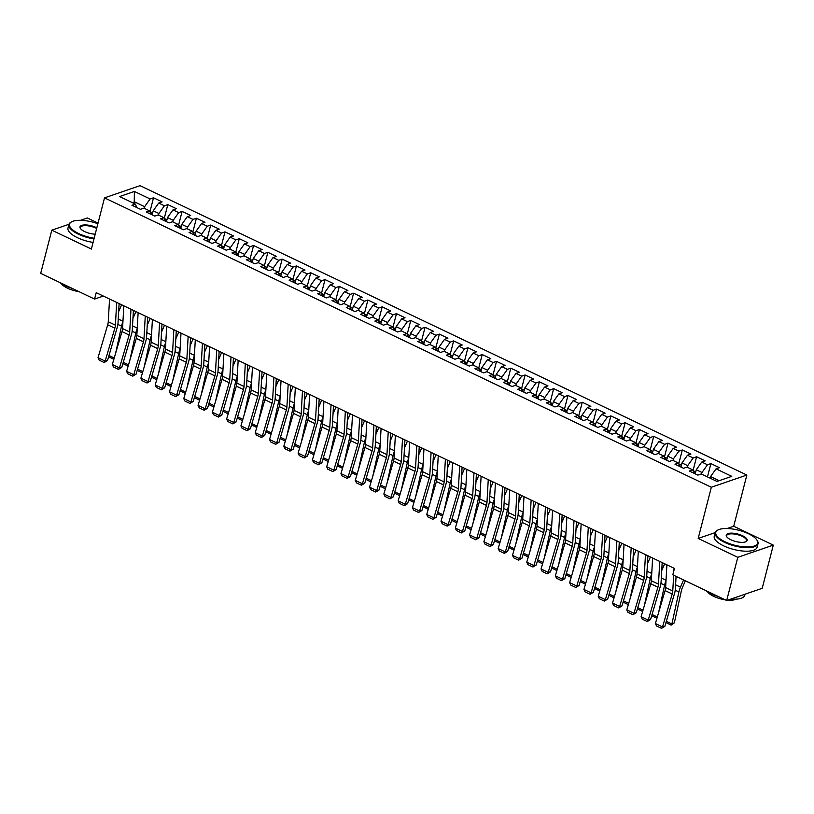 <?xml version="1.0" encoding="UTF-8"?>
<svg xmlns="http://www.w3.org/2000/svg" width="814" height="814" viewBox="0 0 814 814"><rect width="100%" height="100%" fill="white"/><g stroke="black" fill="none" stroke-linecap="round" stroke-linejoin="round"><path stroke-width="1.22" d="M98.046 223.087L87.312 217.969L80.484 220.319M746.855 475.04L140.049 185.653L104.518 197.863L711.334 487.25L746.855 475.04L733.709 526.231L727.065 528.52M715.18 532.6L698.188 538.441L737.779 557.325L773.3 545.115L733.709 526.231M773.3 545.115L762.209 588.308L726.688 600.518L737.779 557.325M134.218 203.51L134.391 191.463L119.607 196.55L135.328 204.049L131.919 205.22L140.496 209.31L143.905 208.13L149.623 210.857L146.215 212.037L154.782 216.117L158.191 214.947L163.909 217.674L160.5 218.844L169.078 222.934L172.487 221.764L178.205 224.491L174.796 225.661L183.374 229.752L186.772 228.581L192.491 231.308L189.082 232.478L197.66 236.569L201.068 235.399L206.787 238.126L203.378 239.296L211.955 243.386L215.364 242.216L221.072 244.943L217.664 246.113L226.241 250.203L229.65 249.023L235.368 251.75L231.959 252.93L240.537 257.01L243.946 255.84L249.664 258.567L246.255 259.737L254.823 263.828L258.231 262.657L263.95 265.384L260.541 266.554L269.119 270.645L272.527 269.475L278.246 272.202L274.837 273.372L283.404 277.462L286.813 276.292L292.531 279.019L289.123 280.189L297.7 284.279L301.109 283.109L306.827 285.836L303.418 287.006L311.996 291.097L315.405 289.916L321.113 292.643L317.704 293.813L326.282 297.904L329.69 296.734L335.409 299.46L332 300.631L340.578 304.721L343.986 303.551L349.694 306.278L346.286 307.448L354.863 311.538L358.272 310.368L363.99 313.095L360.582 314.265L369.159 318.355L372.568 317.185L378.286 319.912L374.878 321.082L383.445 325.173L386.853 324.003L392.572 326.729L389.163 327.9L397.741 331.99L401.149 330.81L406.868 333.537L403.459 334.707L412.026 338.797L415.435 337.627L421.153 340.354L417.745 341.524L426.322 345.614L429.731 344.444L435.449 347.171L432.041 348.341L440.618 352.431L444.027 351.261L449.735 353.988L446.326 355.158L454.904 359.249L458.313 358.079L464.031 360.806L460.622 361.976L469.2 366.066L472.608 364.896L478.317 367.613L474.908 368.793L483.485 372.883L486.894 371.703L492.612 374.43L489.204 375.6L497.781 379.69L501.19 378.52L506.908 381.247L503.5 382.417L512.067 386.508L515.476 385.337L521.194 388.064L517.785 389.234L526.363 393.325L529.772 392.155L535.49 394.882L532.081 396.052L540.649 400.142L544.057 398.972L549.776 401.699L546.367 402.869L554.945 406.959L558.353 405.789L564.071 408.506L560.663 409.686L569.24 413.777L572.649 412.596L578.357 415.323L574.949 416.493L583.526 420.584L586.935 419.413L592.653 422.14L589.244 423.311L597.822 427.401L601.231 426.231L606.939 428.958L603.53 430.128L612.108 434.218L615.516 433.048L621.235 435.775L617.826 436.945L626.404 441.035L629.812 439.865L635.531 442.592L632.122 443.762L640.689 447.853L644.098 446.683L649.816 449.399L646.408 450.58L654.985 454.66L658.394 453.49L664.112 456.216L660.703 457.387L669.271 461.477L672.679 460.307L678.398 463.034L674.989 464.204L683.567 468.294L686.975 467.124L692.694 469.851L689.285 471.021L697.863 475.111L701.271 473.941L716.992 481.44L731.776 476.353L716.055 468.854L719.464 467.684L710.887 463.593L707.478 464.763L701.76 462.047L705.168 460.866L696.591 456.776L693.182 457.956L687.474 455.23L690.883 454.059L682.305 449.969L678.896 451.139L673.178 448.412L676.587 447.242L668.009 443.152L664.6 444.322L658.882 441.595L662.291 440.425L653.723 436.335L650.315 437.505L644.596 434.778L648.005 433.608L639.428 429.517L636.019 430.687L630.301 427.961L633.709 426.79L625.142 422.7L621.733 423.87L616.015 421.153L619.423 419.973L610.846 415.893L607.437 417.063L601.719 414.336L605.128 413.166L596.55 409.076L593.141 410.246L587.433 407.519L590.842 406.349L582.264 402.258L578.856 403.429L573.137 400.702L576.546 399.532L567.969 395.441L564.56 396.611L558.852 393.884L562.26 392.714L553.683 388.624L550.274 389.794L544.556 387.067L547.964 385.897L539.387 381.807L535.978 382.977L530.26 380.26L533.669 379.08L525.101 375L521.693 376.17L515.974 373.443L519.383 372.273L510.805 368.182L507.397 369.353L501.678 366.626L505.087 365.455L496.52 361.365L493.111 362.535L487.393 359.808L490.801 358.638L482.224 354.548L478.815 355.718L473.097 352.991L476.505 351.821L467.928 347.731L464.519 348.901L458.811 346.174L462.22 345.004L453.642 340.913L450.234 342.094L444.515 339.367L447.924 338.186L439.346 334.106L435.938 335.276L430.23 332.55L433.638 331.379L425.061 327.289L421.652 328.459L415.934 325.732L419.342 324.562L410.765 320.472L407.356 321.642L401.638 318.915L405.046 317.745L396.479 313.655L393.07 314.825L387.352 312.098L390.761 310.928L382.183 306.837L378.775 308.007L373.056 305.281L376.465 304.11L367.897 300.02L364.489 301.2L358.771 298.473L362.179 297.293L353.602 293.213L350.193 294.383L344.475 291.656L347.883 290.486L339.306 286.396L335.897 287.566L330.189 284.839L333.598 283.669L325.02 279.578L321.611 280.749L315.893 278.022L319.302 276.852L310.724 272.761L307.316 273.931L301.607 271.204L305.006 270.034L296.438 265.944L293.03 267.114L287.311 264.387L290.72 263.217L282.143 259.127L278.734 260.307L273.016 257.58L276.424 256.4L267.857 252.32L264.448 253.49L258.73 250.763L262.139 249.593L253.561 245.502L250.152 246.673L244.434 243.946L247.843 242.776L239.275 238.685L235.867 239.855L230.148 237.128L233.557 235.958L224.979 231.868L221.571 233.038L215.852 230.311L219.261 229.141L210.684 225.051L207.275 226.221L201.567 223.494L204.975 222.324L196.398 218.233L192.989 219.414L187.271 216.687L190.68 215.507L182.102 211.426L178.693 212.596L172.985 209.87L176.384 208.699L167.816 204.609L164.408 205.779L158.689 203.052L162.098 201.882L153.52 197.792L149.959 211.65M134.391 191.463L150.112 198.962L153.52 197.792M726.688 600.518L672.812 574.826L674.45 568.426L96.225 292.674L94.577 299.074L103.327 296.062M152.157 214.865L153.205 210.775L158.923 213.502L158.506 215.1M158.689 203.052L153.205 210.775M164.408 205.779L158.923 213.502M135.328 204.049L136.854 207.57M166.443 221.683L167.501 217.582L173.209 220.309L172.802 221.917M172.985 209.87L167.501 217.582M178.693 212.596L173.209 220.309M149.623 210.857L151.139 214.387M180.739 228.5L181.787 224.399L187.505 227.126L187.098 228.734M187.271 216.687L181.787 224.399M192.989 219.414L187.505 227.126M163.909 217.674L165.435 221.205M195.024 235.317L196.082 231.217L201.801 233.944L201.384 235.551M201.567 223.494L196.082 231.217M207.275 226.221L201.801 233.944M178.205 224.491L179.731 228.012M209.32 242.124L210.368 238.034L216.086 240.761L215.679 242.358M215.852 230.311L210.368 238.034M221.571 233.038L216.086 240.761M192.491 231.308L194.017 234.829M223.606 248.942L224.664 244.851L230.382 247.578L229.965 249.176M230.148 237.128L224.664 244.851M235.867 239.855L230.382 247.578M206.787 238.126L208.313 241.646M237.902 255.759L238.95 251.668L244.668 254.395L244.261 255.993M244.434 243.946L238.95 251.668M250.152 246.673L244.668 254.395M221.072 244.943L222.598 248.463M252.198 262.576L253.246 258.476L258.964 261.202L258.547 262.81M258.73 250.763L253.246 258.476M264.448 253.49L258.964 261.202M235.368 251.75L236.894 255.281M266.483 269.393L267.531 265.293L273.25 268.02L272.843 269.627M273.016 257.58L267.531 265.293M278.734 260.307L273.25 268.02M249.664 258.567L251.18 262.098M280.779 276.211L281.827 272.11L287.546 274.837L287.128 276.445M287.311 264.387L281.827 272.11M293.03 267.114L287.546 274.837M263.95 265.384L265.476 268.905M295.065 283.018L296.123 278.927L301.831 281.654L301.424 283.252M301.607 271.204L296.123 278.927M307.316 273.931L301.831 281.654M278.246 272.202L279.762 275.722M309.361 289.835L310.409 285.745L316.127 288.471L315.72 290.069M315.893 278.022L310.409 285.745M321.611 280.749L316.127 288.471M292.531 279.019L294.058 282.539M323.646 296.652L324.705 292.562L330.423 295.289L330.006 296.886M330.189 284.839L324.705 292.562M335.897 287.566L330.423 295.289M306.827 285.836L308.353 289.357M337.942 303.469L338.99 299.369L344.709 302.096L344.302 303.703M344.475 291.656L338.99 299.369M350.193 294.383L344.709 302.096M321.113 292.643L322.639 296.174M352.238 310.287L353.286 306.186L359.005 308.913L358.587 310.521M358.771 298.473L353.286 306.186M364.489 301.2L359.005 308.913M335.409 299.46L336.935 302.991M366.524 317.104L367.572 313.003L373.29 315.73L372.883 317.338M373.056 305.281L367.572 313.003M378.775 308.007L373.29 315.73M349.694 306.278L351.221 309.798M380.82 323.911L381.868 319.821L387.586 322.548L387.169 324.145M387.352 312.098L381.868 319.821M393.07 314.825L387.586 322.548M363.99 313.095L365.517 316.615M395.105 330.728L396.153 326.638L401.872 329.365L401.465 330.962M401.638 318.915L396.153 326.638M407.356 321.642L401.872 329.365M378.286 319.912L379.802 323.433M409.401 337.545L410.449 333.455L416.168 336.182L415.751 337.779M415.934 325.732L410.449 333.455M421.652 328.459L416.168 336.182M392.572 326.729L394.098 330.25M423.687 344.363L424.745 340.262L430.453 342.989L430.046 344.597M430.23 332.55L424.745 340.262M435.938 335.276L430.453 342.989M406.868 333.537L408.384 337.067M437.983 351.18L439.031 347.079L444.749 349.806L444.342 351.414M444.515 339.367L439.031 347.079M450.234 342.094L444.749 349.806M421.153 340.354L422.68 343.884M452.269 357.987L453.327 353.897L459.045 356.624L458.628 358.231M458.811 346.174L453.327 353.897M464.519 348.901L459.045 356.624M435.449 347.171L436.976 350.692M466.564 364.804L467.612 360.714L473.331 363.441L472.924 365.038M473.097 352.991L467.612 360.714M478.815 355.718L473.331 363.441M449.735 353.988L451.261 357.509M480.86 371.622L481.908 367.531L487.627 370.258L487.21 371.856M487.393 359.808L481.908 367.531M493.111 362.535L487.627 370.258M464.031 360.806L465.557 364.326M495.146 378.439L496.194 374.348L501.912 377.075L501.505 378.673M501.678 366.626L496.194 374.348M507.397 369.353L501.912 377.075M478.317 367.613L479.843 371.143M509.442 385.256L510.49 381.156L516.208 383.882L515.791 385.49M515.974 373.443L510.49 381.156M521.693 376.17L516.208 383.882M492.612 374.43L494.139 377.961M523.728 392.073L524.786 387.973L530.494 390.7L530.087 392.307M530.26 380.26L524.786 387.973M535.978 382.977L530.494 390.7M506.908 381.247L508.424 384.768M538.023 398.88L539.072 394.79L544.79 397.517L544.373 399.125M544.556 387.067L539.072 394.79M550.274 389.794L544.79 397.517M521.194 388.064L522.72 391.585M552.309 405.698L553.367 401.607L559.076 404.334L558.669 405.932M558.852 393.884L553.367 401.607M564.56 396.611L559.076 404.334M535.49 394.882L537.006 398.402M566.605 412.515L567.653 408.425L573.371 411.151L572.964 412.749M573.137 400.702L567.653 408.425M578.856 403.429L573.371 411.151M549.776 401.699L551.302 405.219M580.891 419.332L581.949 415.242L587.667 417.958L587.25 419.566M587.433 407.519L581.949 415.242M593.141 410.246L587.667 417.958M564.071 408.506L565.598 412.037M595.187 426.149L596.235 422.049L601.953 424.776L601.546 426.383M601.719 414.336L596.235 422.049M607.437 417.063L601.953 424.776M578.357 415.323L579.883 418.854M609.483 432.967L610.531 428.866L616.249 431.593L615.832 433.201M616.015 421.153L610.531 428.866M621.733 423.87L616.249 431.593M592.653 422.14L594.179 425.661M623.768 439.774L624.816 435.683L630.535 438.41L630.128 440.008M630.301 427.961L624.816 435.683M636.019 430.687L630.535 438.41M606.939 428.958L608.465 432.478M638.064 446.591L639.112 442.501L644.83 445.227L644.413 446.825M644.596 434.778L639.112 442.501M650.315 437.505L644.83 445.227M621.235 435.775L622.761 439.295M652.35 453.408L653.408 449.318L659.116 452.045L658.709 453.642M658.882 441.595L653.408 449.318M664.6 444.322L659.116 452.045M635.531 442.592L637.047 446.113M666.646 460.225L667.694 456.135L673.412 458.852L672.995 460.459M673.178 448.412L667.694 456.135M678.896 451.139L673.412 458.852M649.816 449.399L651.342 452.93M680.931 467.043L681.99 462.942L687.698 465.669L687.291 467.277M687.474 455.23L681.99 462.942M693.182 457.956L687.698 465.669M664.112 456.216L665.638 459.747M695.227 473.86L696.275 469.759L701.994 472.486L701.587 474.094M701.76 462.047L696.275 469.759M707.478 464.763L701.994 472.486M678.398 463.034L679.924 466.554M710.154 478.184L710.571 476.577L719.179 480.687M716.055 468.854L710.571 476.577M692.694 469.851L694.22 473.372M68.966 224.277L51.791 230.179L40.7 273.372L94.577 299.074M698.188 538.441L711.334 487.25M51.791 230.179L91.382 249.053L104.518 197.863M144.22 208.282L144.627 206.685L134.625 201.913L132.438 202.666M150.112 198.962L144.627 206.685M710.887 463.593L707.468 476.902M696.591 456.776L693.04 470.645M682.305 449.969L678.744 463.827M668.009 443.152L664.448 457.01M653.723 436.335L650.162 450.193M639.428 429.517L635.866 443.386M625.142 422.7L621.581 436.569M610.846 415.893L607.285 429.751M596.55 409.076L592.999 422.934M582.264 402.258L578.703 416.117M567.969 395.441L564.417 409.3M553.683 388.624L550.122 402.492M539.387 381.807L535.826 395.675M525.101 375L521.54 388.858M510.805 368.182L507.244 382.041M496.52 361.365L492.958 375.223M482.224 354.548L478.663 368.406M467.928 347.731L464.377 361.599L467.073 362.83M453.642 340.913L450.081 354.782L452.777 356.023M439.346 334.106L435.795 347.965L438.492 349.206M425.061 327.289L421.499 341.147L424.196 342.389M410.765 320.472L407.204 334.33L409.91 335.572M396.479 313.655L392.918 327.513L395.614 328.754M382.183 306.837L378.622 320.706M367.897 300.02L364.336 313.889M353.602 293.213L350.04 307.071M339.306 286.396L335.755 300.254L338.451 301.495M325.02 279.578L321.459 293.437L324.155 294.678M310.724 272.761L307.173 286.63M296.438 265.944L292.877 279.812M282.143 259.127L278.581 272.995M267.857 252.32L264.296 266.178M253.561 245.502L250 259.361M239.275 238.685L235.714 252.543M224.979 231.868L221.418 245.736M210.684 225.051L207.132 238.919M196.398 218.233L192.837 232.102M182.102 211.426L178.541 225.285M167.816 204.609L164.255 218.467M674.053 568.233L673.921 570.482M673.656 575.233L672.771 590.954A8.852 3.958 -64.5 0 1 672.211 593.996L662.535 626.922L664.855 626.373L674.531 593.457A13.278 5.932 115.5 0 0 675.376 588.888L676.078 576.383M666.9 564.824L665.618 587.545A8.852 3.958 -64.5 0 1 665.069 590.598L655.392 623.514L662.535 626.922L661.538 628.347L656.542 625.966L655.392 623.514M664.855 626.373L661.538 628.347M676.017 577.462L676.414 576.546M666.351 621.306L671.896 623.951L678.886 591.951A13.278 5.932 -64.5 0 1 680.463 587.138L683.557 579.955M671.123 625.152L671.896 623.951L674.358 622.852L671.123 625.152L665.984 622.547M685.347 580.809L682.397 587.647A8.852 3.958 115.5 0 0 681.349 590.862L674.358 622.852M659.757 561.416L658.475 584.137A8.852 3.958 -64.5 0 1 657.916 587.189L648.239 620.105L650.569 619.556L660.246 586.64A13.278 5.932 115.5 0 0 661.08 582.071L662.179 562.576M652.614 558.017L651.332 580.738A8.852 3.958 -64.5 0 1 650.773 583.78L641.096 616.697L648.239 620.105L647.252 621.53L642.246 619.149L641.096 616.697M650.569 619.556L647.252 621.53M645.471 554.609L644.189 577.33A8.852 3.958 -64.5 0 1 643.63 580.372L633.953 613.288L636.273 612.739L645.95 579.822A13.278 5.932 115.5 0 0 646.784 575.254L647.893 555.759M638.318 551.2L637.036 573.921A8.852 3.958 -64.5 0 1 636.477 576.963L626.8 609.879L633.953 613.288L632.956 614.712L627.96 612.332L626.8 609.879M636.273 612.739L632.956 614.712M661.721 570.645L664.682 563.766M658.607 612.566L664.6 585.144A13.278 5.932 -64.5 0 1 666.005 580.697M695.736 471.886L693.05 470.675M656.918 618.294L651.688 615.73M652.055 614.489L657.305 616.992M647.435 563.827L650.396 556.959M644.312 605.758L650.305 578.327A13.278 5.932 -64.5 0 1 651.719 573.88M681.44 465.069L678.754 463.858M642.633 611.487L637.403 608.913M637.769 607.671L643.009 610.174M748.412 533.719A21.591 7.764 14.4 0 0 718.141 529.894A21.591 7.764 14.4 0 0 724.989 541.768A21.591 7.764 14.4 0 0 749.267 546.927A21.591 7.764 14.4 0 0 756.745 539.804A21.591 7.764 14.4 0 0 748.412 533.719M756.918 540.069A22.12 7.957 -165.6 0 1 757.112 540.333A22.12 7.957 -165.6 0 1 758.007 543.732A22.12 7.957 -165.6 0 1 724.572 542.348A22.12 7.957 -165.6 0 1 715.15 532.722A22.12 7.957 -165.6 0 1 717.561 530.179A22.12 7.957 -165.6 0 1 717.856 530.036M742.561 535.734A10.796 3.877 -165.6 0 1 745.98 541.676A10.796 3.877 -165.6 0 1 730.84 539.763A10.796 3.877 -165.6 0 1 726.678 536.711A10.796 3.877 -165.6 0 1 730.412 533.16A10.796 3.877 -165.6 0 1 742.561 535.734M745.665 541.809A10.267 3.694 14.4 0 0 746.519 540.781A10.267 3.694 14.4 0 0 742.144 536.314A10.267 3.694 14.4 0 0 726.637 535.673A10.267 3.694 14.4 0 0 726.882 536.986M718.579 596.652A22.12 7.957 -165.6 0 1 711.344 593.864A22.12 7.957 -165.6 0 1 705.728 590.526M725.254 599.837A15.934 5.729 -165.6 0 1 713.766 596.387A15.934 5.729 -165.6 0 1 707.539 591.778M758.007 543.732L757.101 547.252A22.12 7.957 -165.6 0 1 723.677 545.868A22.12 7.957 -165.6 0 1 714.244 536.243L715.15 532.722M736.222 599.145A15.934 5.729 -165.6 0 1 727.808 600.132M745.044 594.21L744.779 595.248A22.12 7.957 -165.6 0 1 730.901 599.073M97.884 223.738A21.591 7.764 14.4 0 0 71.886 221.693A21.591 7.764 14.4 0 0 78.734 233.577A21.591 7.764 14.4 0 0 94.159 238.227M93.986 238.899A22.12 7.957 -165.6 0 1 78.317 234.157A22.12 7.957 -165.6 0 1 68.895 224.522A22.12 7.957 -165.6 0 1 71.306 221.988A22.12 7.957 -165.6 0 1 71.601 221.846M95.207 234.157A10.796 3.877 -165.6 0 1 84.585 231.563A10.796 3.877 -165.6 0 1 80.423 228.52A10.796 3.877 -165.6 0 1 84.157 224.959A10.796 3.877 -165.6 0 1 96.306 227.533A10.796 3.877 -165.6 0 1 96.835 227.798M96.652 228.5A10.267 3.694 14.4 0 0 95.889 228.113A10.267 3.694 14.4 0 0 80.383 227.472A10.267 3.694 14.4 0 0 80.627 228.785M72.324 288.461A22.12 7.957 -165.6 0 1 65.089 285.673A22.12 7.957 -165.6 0 1 59.473 282.326M78.999 291.636A15.934 5.729 -165.6 0 1 67.511 288.197A15.934 5.729 -165.6 0 1 61.284 283.577M93.081 242.419A22.12 7.957 -165.6 0 1 77.422 237.678A22.12 7.957 -165.6 0 1 67.989 228.042L68.895 224.522M631.176 547.791L629.894 570.512A8.852 3.958 -64.5 0 1 629.334 573.555L619.658 606.471L621.988 605.921L631.664 573.005A13.278 5.932 115.5 0 0 632.498 568.437L633.597 548.941M624.033 544.383L622.751 567.104A8.852 3.958 -64.5 0 1 622.191 570.146L612.515 603.062L619.658 606.471L618.671 607.905L613.664 605.514L612.515 603.062M621.988 605.921L618.671 607.905M616.88 540.974L615.608 563.695A8.852 3.958 -64.5 0 1 615.048 566.737L605.372 599.653L607.692 599.104L617.368 566.188A13.278 5.932 115.5 0 0 618.202 561.629L619.301 542.124M609.737 537.566L608.455 560.286A8.852 3.958 -64.5 0 1 607.895 563.329L598.219 596.245L605.372 599.653L604.375 601.088L599.369 598.697L598.219 596.245M607.692 599.104L604.375 601.088M633.139 557.01L636.1 550.142M630.026 598.941L636.019 571.509A13.278 5.932 -64.5 0 1 637.423 567.073M667.154 458.251L664.468 457.041M628.337 604.67L623.107 602.106M623.473 600.854L628.723 603.357M618.854 550.193L621.815 543.325M615.73 592.124L621.723 564.692A13.278 5.932 -64.5 0 1 623.137 560.256M652.859 451.434L650.172 450.223M614.041 597.852L608.811 595.288M609.177 594.037L614.428 596.54M602.594 534.157L601.312 556.878A8.852 3.958 -64.5 0 1 600.752 559.92L591.076 592.836L593.396 592.297L603.072 559.371A13.278 5.932 115.5 0 0 603.917 554.812L605.016 535.317M595.451 530.748L594.169 553.469A8.852 3.958 -64.5 0 1 593.61 556.511L583.933 589.438L591.076 592.836L590.079 594.271L585.083 591.88L583.933 589.438M593.396 592.297L590.079 594.271M604.558 543.386L607.519 536.507M601.434 585.307L607.427 557.875A13.278 5.932 -64.5 0 1 608.841 553.439M638.563 444.617L635.887 443.416M599.755 591.035L594.525 588.471M594.892 587.23L600.142 589.733M588.298 527.34L587.016 550.061A8.852 3.958 -64.5 0 1 586.467 553.103L576.79 586.029L579.11 585.48L588.787 552.564A13.278 5.932 115.5 0 0 589.621 547.995L590.72 528.5M581.155 523.931L579.873 546.652A8.852 3.958 -64.5 0 1 579.314 549.704L569.637 582.621L576.79 586.029L575.793 587.454L570.787 585.073L569.637 582.621M579.11 585.48L575.793 587.454M590.272 536.568L593.233 529.69M587.148 578.489L593.141 551.058A13.278 5.932 -64.5 0 1 594.556 546.621M624.277 437.81L621.591 436.599M585.459 584.218L580.229 581.654M580.596 580.413L585.846 582.916M574.012 520.522L572.73 543.243A8.852 3.958 -64.5 0 1 572.171 546.296L562.494 579.212L564.814 578.662L574.491 545.746A13.278 5.932 115.5 0 0 575.335 541.178L576.434 521.682M566.87 517.124L565.588 539.845A8.852 3.958 -64.5 0 1 565.028 542.887L555.351 575.803L562.494 579.212L561.497 580.636L556.501 578.255L555.351 575.803M564.814 578.662L561.497 580.636M575.976 529.751L578.937 522.873M572.853 571.672L578.846 544.251A13.278 5.932 -64.5 0 1 580.26 539.804M609.981 430.993L607.295 429.782M571.174 577.401L565.944 574.837M566.31 573.595L571.56 576.098M559.717 513.715L558.435 536.436A8.852 3.958 -64.5 0 1 557.875 539.479L548.198 572.395L550.529 571.845L560.205 538.929A13.278 5.932 115.5 0 0 561.039 534.36L562.138 514.865M552.574 510.307L551.292 533.028A8.852 3.958 -64.5 0 1 550.732 536.07L541.056 568.986L548.198 572.395L547.212 573.819L542.205 571.438L541.056 568.986M550.529 571.845L547.212 573.819M561.68 522.934L564.641 516.066M558.567 564.865L564.56 537.433A13.278 5.932 -64.5 0 1 565.974 532.987M595.695 424.175L593.009 422.965M556.878 570.594L551.648 568.019M552.014 566.778L557.264 569.281M545.431 506.898L544.149 529.619A8.852 3.958 -64.5 0 1 543.589 532.661L533.913 565.577L536.233 565.028L545.909 532.112A13.278 5.932 115.5 0 0 546.754 527.543L547.853 508.048M538.278 503.49L536.996 526.21A8.852 3.958 -64.5 0 1 536.446 529.253L526.77 562.169L533.913 565.577L532.916 567.012L527.92 564.621L526.77 562.169M536.233 565.028L532.916 567.012M547.395 516.117L550.356 509.249M544.271 558.048L550.264 530.616A13.278 5.932 -64.5 0 1 551.678 526.18M581.399 417.358L578.713 416.147M542.592 563.776L537.362 561.212M537.728 559.961L542.969 562.464M531.135 500.081L529.853 522.802A8.852 3.958 -64.5 0 1 529.293 525.844L519.617 558.76L521.947 558.211L531.623 525.295A13.278 5.932 115.5 0 0 532.458 520.736L533.557 501.231M523.992 496.672L522.71 519.393A8.852 3.958 -64.5 0 1 522.15 522.435L512.474 555.351L519.617 558.76L518.63 560.195L513.624 557.804L512.474 555.351M521.947 558.211L518.63 560.195M533.099 509.299L536.06 502.431M529.985 551.231L535.978 523.799A13.278 5.932 -64.5 0 1 537.382 519.363M567.114 410.541L564.428 409.33M528.296 556.959L523.066 554.395M523.433 553.144L528.683 555.647M516.849 493.264L515.567 515.984A8.852 3.958 -64.5 0 1 515.008 519.027L505.331 551.953L507.651 551.404L517.328 518.477A13.278 5.932 115.5 0 0 518.162 513.919L519.271 494.424M509.696 489.855L508.414 512.576A8.852 3.958 -64.5 0 1 507.855 515.618L498.178 548.544L505.331 551.953L504.334 553.378L499.338 550.997L498.178 548.544M507.651 551.404L504.334 553.378M518.813 502.492L521.774 495.614M515.689 544.413L521.682 516.982A13.278 5.932 -64.5 0 1 523.097 512.545M552.818 403.724L550.132 402.523M514.01 550.142L508.781 547.578M509.147 546.336L514.387 548.84M502.553 486.446L501.271 509.167A8.852 3.958 -64.5 0 1 500.712 512.21L491.035 545.136L493.365 544.586L503.042 511.67A13.278 5.932 115.5 0 0 503.876 507.102L504.975 487.606M495.411 483.038L494.129 505.759A8.852 3.958 -64.5 0 1 493.569 508.811L483.892 541.727L491.035 545.136L490.048 546.56L485.042 544.179L483.892 541.727M493.365 544.586L490.048 546.56M504.517 495.675L507.478 488.797M501.404 537.596L507.397 510.175A13.278 5.932 -64.5 0 1 508.801 505.728M538.532 396.917L535.846 395.706M499.715 543.325L494.485 540.761M494.851 539.519L500.101 542.022M488.258 479.629L486.976 502.35A8.852 3.958 -64.5 0 1 486.426 505.402L476.75 538.319L479.07 537.769L488.746 504.853A13.278 5.932 115.5 0 0 489.58 500.284L490.679 480.789M481.115 476.231L479.833 498.951A8.852 3.958 -64.5 0 1 479.273 501.994L469.597 534.91L476.75 538.319L475.752 539.743L470.746 537.362L469.597 534.91M479.07 537.769L475.752 539.743M490.232 488.858L493.192 481.98M487.108 530.779L493.101 503.357A13.278 5.932 -64.5 0 1 494.515 498.911M524.236 390.099L521.55 388.889M485.419 536.518L480.189 533.943M480.555 532.702L485.805 535.205M473.972 472.822L472.69 495.543A8.852 3.958 -64.5 0 1 472.13 498.585L462.454 531.501L464.774 530.952L474.45 498.036A13.278 5.932 115.5 0 0 475.295 493.467L476.394 473.972M466.829 469.413L465.547 492.134A8.852 3.958 -64.5 0 1 464.987 495.177L455.311 528.093L462.454 531.501L461.457 532.926L456.461 530.545L455.311 528.093M464.774 530.952L461.457 532.926M475.936 482.041L478.897 475.173M472.812 523.972L478.805 496.54A13.278 5.932 -64.5 0 1 480.219 492.104M509.94 383.282L507.264 382.071M471.133 529.7L465.903 527.136M466.269 525.885L471.52 528.388M459.676 466.005L458.394 488.726A8.852 3.958 -64.5 0 1 457.844 491.768L448.168 524.684L450.488 524.135L460.164 491.218A13.278 5.932 115.5 0 0 460.999 486.65L462.098 467.155M452.533 462.596L451.251 485.317A8.852 3.958 -64.5 0 1 450.691 488.359L441.015 521.275L448.168 524.684L447.171 526.119L442.165 523.728L441.015 521.275M450.488 524.135L447.171 526.119M461.65 475.223L464.611 468.355M458.526 517.155L464.519 489.723A13.278 5.932 -64.5 0 1 465.934 485.286M495.655 376.465L492.969 375.254M456.837 522.883L451.607 520.319M451.974 519.067L457.224 521.571M445.39 459.188L444.108 481.908A8.852 3.958 -64.5 0 1 443.549 484.951L433.872 517.867L436.192 517.328L445.869 484.401A13.278 5.932 115.5 0 0 446.713 479.843L447.812 460.337M438.247 455.779L436.965 478.5A8.852 3.958 -64.5 0 1 436.406 481.542L426.729 514.458L433.872 517.867L432.875 519.301L427.879 516.91L426.729 514.458M436.192 517.328L432.875 519.301M447.354 468.406L450.315 461.538M444.23 510.337L450.223 482.906A13.278 5.932 -64.5 0 1 451.638 478.469M481.359 369.648L478.673 368.447M442.551 516.066L437.322 513.502M437.688 512.25L442.938 514.763M431.094 452.37L429.812 475.091A8.852 3.958 -64.5 0 1 429.253 478.133L419.576 511.06L421.906 510.51L431.583 477.584A13.278 5.932 115.5 0 0 432.417 473.026L433.516 453.53M423.952 448.962L422.67 471.682A8.852 3.958 -64.5 0 1 422.11 474.725L412.433 507.651L419.576 511.06L418.589 512.484L413.583 510.103L412.433 507.651M421.906 510.51L418.589 512.484M433.058 461.599L436.019 454.721M429.945 503.52L435.938 476.088A13.278 5.932 -64.5 0 1 437.352 471.652M428.256 509.249L423.026 506.684M423.392 505.443L428.642 507.946M416.809 445.553L415.527 468.274A8.852 3.958 -64.5 0 1 414.967 471.316L405.291 504.242L407.611 503.693L417.287 470.777A13.278 5.932 115.5 0 0 418.131 466.208L419.23 446.713M409.656 442.144L408.374 464.865A8.852 3.958 -64.5 0 1 407.824 467.918L398.148 500.834L405.291 504.242L404.293 505.667L399.298 503.286L398.148 500.834M407.611 503.693L404.293 505.667M418.772 454.782L421.733 447.904M415.649 496.703L421.642 469.281A13.278 5.932 -64.5 0 1 423.056 464.835M413.97 502.431L408.74 499.867M409.106 498.626L414.346 501.129M402.513 438.746L401.231 461.457A8.852 3.958 -64.5 0 1 400.671 464.509L390.995 497.425L393.325 496.876L403.001 463.96A13.278 5.932 115.5 0 0 403.836 459.391L404.934 439.896M395.37 435.337L394.088 458.058A8.852 3.958 -64.5 0 1 393.528 461.1L383.852 494.017L390.995 497.425L390.008 498.85L385.002 496.469L383.852 494.017M393.325 496.876L390.008 498.85M404.477 447.965L407.438 441.086M401.363 489.886L407.356 462.464A13.278 5.932 -64.5 0 1 408.76 458.017M399.674 495.624L394.444 493.05M394.81 491.809L400.061 494.312M388.227 431.929L386.945 454.65A8.852 3.958 -64.5 0 1 386.385 457.692L376.709 490.608L379.029 490.059L388.705 457.142A13.278 5.932 115.5 0 0 389.54 452.574L390.649 433.079M381.074 428.52L379.792 451.241A8.852 3.958 -64.5 0 1 379.232 454.283L369.556 487.199L376.709 490.608L375.712 492.032L370.716 489.652L369.556 487.199M379.029 490.059L375.712 492.032M390.191 441.147L393.152 434.279M387.067 483.078L393.06 455.647A13.278 5.932 -64.5 0 1 394.475 451.21M385.388 488.807L380.158 486.243M380.525 484.991L385.765 487.494M373.931 425.112L372.649 447.832A8.852 3.958 -64.5 0 1 372.09 450.875L362.413 483.791L364.743 483.241L374.42 450.325A13.278 5.932 115.5 0 0 375.254 445.757L376.353 426.261M366.788 421.703L365.506 444.424A8.852 3.958 -64.5 0 1 364.947 447.466L355.27 480.382L362.413 483.791L361.426 485.225L356.42 482.834L355.27 480.382M364.743 483.241L361.426 485.225M375.895 434.33L378.856 427.462M372.781 476.261L378.775 448.829A13.278 5.932 -64.5 0 1 380.179 444.393M371.092 481.99L365.862 479.426M366.229 478.174L371.479 480.677M359.635 418.294L358.353 441.015A8.852 3.958 -64.5 0 1 357.804 444.057L348.127 476.973L350.447 476.434L360.124 443.508A13.278 5.932 115.5 0 0 360.958 438.95L362.057 419.444M352.493 414.886L351.21 437.606A8.852 3.958 -64.5 0 1 350.651 440.649L340.974 473.565L348.127 476.973L347.13 478.408L342.124 476.017L340.974 473.565M350.447 476.434L347.13 478.408M361.609 427.513L364.57 420.645M358.486 469.444L364.479 442.012A13.278 5.932 -64.5 0 1 365.893 437.576M356.797 475.173L351.567 472.608M351.933 471.367L357.183 473.87M345.35 411.477L344.068 434.198A8.852 3.958 -64.5 0 1 343.508 437.24L333.832 470.166L336.151 469.617L345.828 436.691A13.278 5.932 115.5 0 0 346.672 432.132L347.771 412.637M338.207 408.068L336.925 430.789A8.852 3.958 -64.5 0 1 336.365 433.831L326.689 466.758L333.832 470.166L332.834 471.591L327.839 469.21L326.689 466.758M336.151 469.617L332.834 471.591M331.054 404.66L329.772 427.381A8.852 3.958 -64.5 0 1 329.212 430.433L319.546 463.349L321.866 462.8L331.542 429.884A13.278 5.932 115.5 0 0 332.377 425.315L333.475 405.82M323.911 401.251L322.629 423.972A8.852 3.958 -64.5 0 1 322.069 427.024L312.393 459.941L319.546 463.349L318.549 464.774L313.543 462.393L312.393 459.941M321.866 462.8L318.549 464.774M316.768 397.853L315.486 420.573A8.852 3.958 -64.5 0 1 314.926 423.616L305.25 456.532L307.57 455.982L317.246 423.066A13.278 5.932 115.5 0 0 318.091 418.498L319.19 399.002M309.625 394.444L308.343 417.165A8.852 3.958 -64.5 0 1 307.784 420.207L298.107 453.123L305.25 456.532L304.253 457.956L299.257 455.575L298.107 453.123M307.57 455.982L304.253 457.956M302.472 391.035L301.19 413.756A8.852 3.958 -64.5 0 1 300.631 416.799L290.954 449.715L293.284 449.165L302.961 416.249A13.278 5.932 115.5 0 0 303.795 411.681L304.894 392.185M295.329 387.627L294.047 410.348A8.852 3.958 -64.5 0 1 293.488 413.39L283.811 446.306L290.954 449.715L289.967 451.139L284.961 448.758L283.811 446.306M293.284 449.165L289.967 451.139M288.187 384.218L286.904 406.939A8.852 3.958 -64.5 0 1 286.345 409.981L276.668 442.897L278.988 442.348L288.665 409.432A13.278 5.932 115.5 0 0 289.509 404.863L290.608 385.368M281.034 380.81L279.751 403.53A8.852 3.958 -64.5 0 1 279.202 406.573L269.526 439.489L276.668 442.897L275.671 444.332L270.675 441.941L269.526 439.489M278.988 442.348L275.671 444.332M273.891 377.401L272.609 400.122A8.852 3.958 -64.5 0 1 272.049 403.164L262.373 436.08L264.703 435.541L274.379 402.615A13.278 5.932 115.5 0 0 275.213 398.056L276.312 378.561M266.748 373.992L265.466 396.713A8.852 3.958 -64.5 0 1 264.906 399.755L255.23 432.672L262.373 436.08L261.386 437.515L256.379 435.124L255.23 432.672M264.703 435.541L261.386 437.515M259.605 370.584L258.323 393.304A8.852 3.958 -64.5 0 1 257.763 396.347L248.087 429.273L250.407 428.724L260.083 395.808A13.278 5.932 115.5 0 0 260.918 391.239L262.027 371.744M252.452 367.175L251.17 389.896A8.852 3.958 -64.5 0 1 250.61 392.938L240.934 425.864L248.087 429.273L247.09 430.698L242.094 428.317L240.934 425.864M250.407 428.724L247.09 430.698M347.313 420.706L350.274 413.827M344.19 462.627L350.183 435.195A13.278 5.932 -64.5 0 1 351.597 430.759M381.318 321.937L378.642 320.736M342.511 468.355L337.281 465.791M337.647 464.55L342.898 467.053M333.028 413.888L335.989 407.01M329.904 455.809L335.897 428.388A13.278 5.932 -64.5 0 1 337.311 423.941M367.033 315.13L364.346 313.919M328.215 461.538L322.985 458.974M323.351 457.733L328.602 460.236M318.732 407.071L321.693 400.193M315.608 448.992L321.601 421.571A13.278 5.932 -64.5 0 1 323.016 417.124M352.737 308.313L350.051 307.102M313.929 454.731L308.699 452.157M309.066 450.915L314.316 453.418M304.436 400.254L307.397 393.386M301.322 442.185L307.316 414.753A13.278 5.932 -64.5 0 1 308.73 410.317M299.633 447.914L294.403 445.35M294.77 444.098L300.02 446.601M290.15 393.437L293.111 386.569M287.027 435.368L293.02 407.936A13.278 5.932 -64.5 0 1 294.434 403.5M285.348 441.096L280.118 438.532M280.484 437.281L285.724 439.784M275.854 386.619L278.815 379.751M272.741 428.551L278.734 401.119A13.278 5.932 -64.5 0 1 280.138 396.683M309.869 287.861L307.183 286.66M271.052 434.279L265.822 431.715M266.188 430.474L271.438 432.977M261.569 379.812L264.53 372.934M258.445 421.733L264.438 394.302A13.278 5.932 -64.5 0 1 265.852 389.865M295.574 281.044L292.887 279.843M256.766 427.462L251.536 424.898M251.902 423.656L257.143 426.16M245.309 363.766L244.027 386.487A8.852 3.958 -64.5 0 1 243.467 389.54L233.791 422.456L236.121 421.906L245.797 388.99A13.278 5.932 115.5 0 0 246.632 384.422L247.731 364.926M238.166 360.358L236.884 383.079A8.852 3.958 -64.5 0 1 236.325 386.131L226.648 419.047L233.791 422.456L232.804 423.88L227.798 421.499L226.648 419.047M236.121 421.906L232.804 423.88M247.273 372.995L250.234 366.117M244.159 414.916L250.152 387.495A13.278 5.932 -64.5 0 1 251.557 383.048M281.288 274.237L278.602 273.026M242.47 420.645L237.24 418.081M237.607 416.839L242.857 419.342M231.013 356.959L229.731 379.68A8.852 3.958 -64.5 0 1 229.182 382.722L219.505 415.639L221.825 415.089L231.502 382.173A13.278 5.932 115.5 0 0 232.336 377.604L233.435 358.109M223.87 353.551L222.588 376.272A8.852 3.958 -64.5 0 1 222.029 379.314L212.352 412.23L219.505 415.639L218.508 417.063L213.502 414.682L212.352 412.23M221.825 415.089L218.508 417.063M232.987 366.178L235.948 359.3M229.863 408.109L235.857 380.677A13.278 5.932 -64.5 0 1 237.271 376.231M266.992 267.419L264.306 266.209M228.174 413.838L222.944 411.263M223.311 410.022L228.561 412.525M216.728 350.142L215.445 372.863A8.852 3.958 -64.5 0 1 214.886 375.905L205.209 408.821L207.529 408.272L217.206 375.356A13.278 5.932 115.5 0 0 218.05 370.787L219.149 351.292M209.585 346.733L208.303 369.454A8.852 3.958 -64.5 0 1 207.743 372.497L198.067 405.413L205.209 408.821L204.212 410.256L199.216 407.865L198.067 405.413M207.529 408.272L204.212 410.256M218.691 359.361L221.652 352.493M215.568 401.292L221.561 373.86A13.278 5.932 -64.5 0 1 222.975 369.424M252.696 260.602L250.02 259.391M213.889 407.02L208.659 404.456M209.025 403.205L214.275 405.708M202.432 343.325L201.15 366.046A8.852 3.958 -64.5 0 1 200.59 369.088L190.914 402.004L193.244 401.455L202.92 368.538A13.278 5.932 115.5 0 0 203.754 363.97L204.853 344.475M195.289 339.916L194.007 362.637A8.852 3.958 -64.5 0 1 193.447 365.679L183.771 398.595L190.914 402.004L189.927 403.439L184.92 401.048L183.771 398.595M193.244 401.455L189.927 403.439M204.406 352.543L207.367 345.675M201.282 394.475L207.275 367.043A13.278 5.932 -64.5 0 1 208.689 362.606M238.41 253.785L235.724 252.574M199.593 400.203L194.363 397.639M194.729 396.387L199.979 398.891M188.146 336.508L186.864 359.228A8.852 3.958 -64.5 0 1 186.304 362.271L176.628 395.187L178.948 394.648L188.624 361.721A13.278 5.932 115.5 0 0 189.469 357.163L190.568 337.668M181.003 333.099L179.721 355.82A8.852 3.958 -64.5 0 1 179.161 358.862L169.485 391.788L176.628 395.187L175.631 396.622L170.635 394.23L169.485 391.788M178.948 394.648L175.631 396.622M190.11 345.726L193.071 338.858M186.986 387.657L192.979 360.226A13.278 5.932 -64.5 0 1 194.393 355.789M224.115 246.968L221.428 245.767M185.307 393.386L180.077 390.822M180.443 389.58L185.694 392.083M173.85 329.69L172.568 352.411A8.852 3.958 -64.5 0 1 172.008 355.453L162.332 388.38L164.662 387.83L174.338 354.914A13.278 5.932 115.5 0 0 175.173 350.346L176.272 330.85M166.707 326.282L165.425 349.002A8.852 3.958 -64.5 0 1 164.866 352.045L155.189 384.971L162.332 388.38L161.345 389.804L156.339 387.423L155.189 384.971M164.662 387.83L161.345 389.804M175.814 338.919L178.775 332.041M172.7 380.84L178.693 353.408A13.278 5.932 -64.5 0 1 180.108 348.972M209.829 240.15L207.143 238.95M171.011 386.569L165.781 384.005M166.148 382.763L171.398 385.266M159.564 322.873L158.282 345.594A8.852 3.958 -64.5 0 1 157.723 348.646L148.046 381.562L150.366 381.013L160.043 348.097A13.278 5.932 115.5 0 0 160.887 343.528L161.986 324.033M152.411 319.464L151.129 342.185A8.852 3.958 -64.5 0 1 150.58 345.238L140.903 378.154L148.046 381.562L147.049 382.987L142.053 380.606L140.903 378.154M150.366 381.013L147.049 382.987M161.528 332.102L164.489 325.224M158.404 374.023L164.397 346.601A13.278 5.932 -64.5 0 1 165.812 342.155M195.533 233.343L192.847 232.132M156.726 379.751L151.496 377.187M151.862 375.946L157.102 378.449M145.268 316.066L143.986 338.787A8.852 3.958 -64.5 0 1 143.427 341.829L133.75 374.745L136.08 374.196L145.757 341.28A13.278 5.932 115.5 0 0 146.591 336.711L147.69 317.216M138.126 312.657L136.844 335.378A8.852 3.958 -64.5 0 1 136.284 338.421L126.608 371.337L133.75 374.745L132.763 376.17L127.757 373.789L126.608 371.337M136.08 374.196L132.763 376.17M147.232 325.285L150.193 318.406M144.119 367.216L150.112 339.784A13.278 5.932 -64.5 0 1 151.516 335.337M181.247 226.526L178.561 225.315M142.43 372.944L137.2 370.37M137.566 369.129L142.816 371.632M130.983 309.249L129.701 331.97A8.852 3.958 -64.5 0 1 129.141 335.012L119.465 367.928L121.785 367.379L131.461 334.462A13.278 5.932 115.5 0 0 132.295 329.894L133.404 310.399M123.83 305.84L122.548 328.561A8.852 3.958 -64.5 0 1 121.988 331.603L112.312 364.519L119.465 367.928L118.468 369.363L113.472 366.972L112.312 364.519M121.785 367.379L118.468 369.363M132.947 318.467L135.907 311.599M129.823 360.399L135.816 332.967A13.278 5.932 -64.5 0 1 137.23 328.53M166.951 219.709L164.265 218.498M128.144 366.127L122.914 363.563M123.28 362.311L128.52 364.814M116.687 302.432L115.405 325.152A8.852 3.958 -64.5 0 1 114.845 328.195L105.169 361.111L107.499 360.561L117.175 327.645A13.278 5.932 115.5 0 0 118.01 323.077L119.109 303.581M109.544 299.023L108.262 321.744A8.852 3.958 -64.5 0 1 107.702 324.786L98.026 357.702L105.169 361.111L104.182 362.545L99.176 360.154L98.026 357.702M107.499 360.561L104.182 362.545M118.651 311.65L121.612 304.782M115.537 353.581L121.53 326.149A13.278 5.932 -64.5 0 1 122.934 321.713M152.656 212.892L149.98 211.681M113.848 359.31L108.618 356.746M108.984 355.494L114.235 357.997M672.771 590.954L665.618 587.545M672.211 593.996L665.069 590.598M675.244 590.221L678.886 591.951M675.6 584.818L680.463 587.138M658.475 584.137L651.332 580.738M657.916 587.189L650.773 583.78M644.189 577.33L637.036 573.921M643.63 580.372L636.477 576.963M695.38 473.249L693.843 472.517M660.948 583.404L664.6 585.144M661.314 578.001L666.035 580.26M681.094 466.432L679.558 465.71M646.662 576.587L650.305 578.327M647.018 571.184L651.739 573.443M629.894 570.512L622.751 567.104M629.334 573.555L622.191 570.146M615.608 563.695L608.455 560.286M615.048 566.737L607.895 563.329M666.798 459.625L665.262 458.893M632.366 569.769L636.019 571.509M632.722 564.377L637.454 566.625M652.502 452.808L650.976 452.075M618.08 562.952L621.723 564.692M618.437 557.559L623.158 559.808M601.312 556.878L594.169 553.469M600.752 559.92L593.61 556.511M638.217 445.991L636.68 445.258M603.784 556.135L607.427 557.875M604.141 550.742L608.872 552.991M587.016 550.061L579.873 546.652M586.467 553.103L579.314 549.704M623.921 439.173L622.395 438.441M589.489 549.328L593.141 551.058M589.855 543.925L594.576 546.184M572.73 543.243L565.588 539.845M572.171 546.296L565.028 542.887M609.635 432.356L608.099 431.624M575.203 542.511L578.846 544.251M575.559 537.108L580.29 539.367M558.435 536.436L551.292 533.028M557.875 539.479L550.732 536.07M595.339 425.539L593.803 424.816M560.907 535.693L564.56 537.433M561.273 530.301L565.995 532.549M544.149 529.619L536.996 526.21M543.589 532.661L536.446 529.253M581.054 418.732L579.517 417.999M546.621 528.876L550.264 530.616M546.977 523.483L551.699 525.732M529.853 522.802L522.71 519.393M529.293 525.844L522.15 522.435M566.758 411.915L565.221 411.182M532.325 522.059L535.978 523.799M532.692 516.666L537.413 518.915M515.567 515.984L508.414 512.576M515.008 519.027L507.855 515.618M552.472 405.097L550.936 404.365M518.04 515.242L521.682 516.982M518.396 509.849L523.117 512.098M501.271 509.167L494.129 505.759M500.712 512.21L493.569 508.811M538.176 398.28L536.64 397.547M503.744 508.435L507.397 510.175M504.1 503.032L508.831 505.291M486.976 502.35L479.833 498.951M486.426 505.402L479.273 501.994M523.88 391.463L522.354 390.73M489.458 501.617L493.101 503.357M489.814 496.214L494.536 498.473M472.69 495.543L465.547 492.134M472.13 498.585L464.987 495.177M509.595 384.646L508.058 383.923M475.162 494.8L478.805 496.54M475.518 489.407L480.25 491.656M458.394 488.726L451.251 485.317M457.844 491.768L450.691 488.359M495.299 377.838L493.772 377.106M460.866 487.983L464.519 489.723M461.233 482.59L465.954 484.839M444.108 481.908L436.965 478.5M443.549 484.951L436.406 481.542M481.013 371.021L479.477 370.289M446.581 481.166L450.223 482.906M446.937 475.773L451.668 478.022M429.812 475.091L422.67 471.682M429.253 478.133L422.11 474.725M466.717 364.204L465.181 363.471M432.285 474.348L435.938 476.088M432.651 468.956L437.372 471.204M415.527 468.274L408.374 464.865M414.967 471.316L407.824 467.918M452.431 357.387L450.895 356.654M417.999 467.541L421.642 469.281M418.355 462.138L423.077 464.397M401.231 461.457L394.088 458.058M400.671 464.509L393.528 461.1M438.136 350.569L436.599 349.837M403.703 460.724L407.356 462.464M404.07 455.321L408.791 457.58M386.945 454.65L379.792 451.241M386.385 457.692L379.232 454.283M423.85 343.752L422.313 343.03M389.418 453.907L393.06 455.647M389.774 448.514L394.495 450.763M372.649 447.832L365.506 444.424M372.09 450.875L364.947 447.466M409.554 336.945L408.018 336.213M375.122 447.089L378.775 448.829M375.478 441.697L380.209 443.945M358.353 441.015L351.21 437.606M357.804 444.057L350.651 440.649M395.258 330.128L393.732 329.395M360.836 440.272L364.479 442.012M361.192 434.88L365.913 437.128M344.068 434.198L336.925 430.789M343.508 437.24L336.365 433.831M329.772 427.381L322.629 423.972M329.212 430.433L322.069 427.024M315.486 420.573L308.343 417.165M314.926 423.616L307.784 420.207M301.19 413.756L294.047 410.348M300.631 416.799L293.488 413.39M286.904 406.939L279.751 403.53M286.345 409.981L279.202 406.573M272.609 400.122L265.466 396.713M272.049 403.164L264.906 399.755M258.323 393.304L251.17 389.896M257.763 396.347L250.61 392.938M380.972 323.311L379.436 322.578M346.54 433.455L350.183 435.195M346.896 428.062L351.628 430.311M366.676 316.493L365.15 315.761M332.244 426.648L335.897 428.388M332.611 421.245L337.332 423.504M352.391 309.676L350.854 308.944M317.959 419.831L321.601 421.571M318.315 414.428L323.046 416.687M338.095 302.859L336.558 302.136M303.663 413.013L307.316 414.753M304.029 407.621L308.75 409.869M323.809 296.052L322.273 295.319M289.377 406.196L293.02 407.936M289.733 400.803L294.454 403.052M309.513 289.235L307.977 288.502M275.081 399.379L278.734 401.119M275.447 393.986L280.169 396.235M295.228 282.417L293.691 281.685M260.795 392.562L264.438 394.302M261.152 387.169L265.873 389.428M244.027 386.487L236.884 383.079M243.467 389.54L236.325 386.131M280.932 275.6L279.395 274.867M246.5 385.755L250.152 387.495M246.856 380.352L251.587 382.611M229.731 379.68L222.588 376.272M229.182 382.722L222.029 379.314M266.636 268.783L265.11 268.05M232.214 378.937L235.857 380.677M232.57 373.534L237.291 375.793M215.445 372.863L208.303 369.454M214.886 375.905L207.743 372.497M252.35 261.976L250.814 261.243M217.918 372.12L221.561 373.86M218.274 366.727L223.005 368.976M201.15 366.046L194.007 362.637M200.59 369.088L193.447 365.679M238.054 255.158L236.518 254.426M203.622 365.303L207.275 367.043M203.988 359.91L208.71 362.159M186.864 359.228L179.721 355.82M186.304 362.271L179.161 358.862M223.769 248.341L222.232 247.609M189.336 358.486L192.979 360.226M189.693 353.093L194.424 355.342M172.568 352.411L165.425 349.002M172.008 355.453L164.866 352.045M209.473 241.524L207.936 240.791M175.041 351.668L178.693 353.408M175.407 346.276L180.128 348.534M158.282 345.594L151.129 342.185M157.723 348.646L150.58 345.238M195.187 234.707L193.651 233.974M160.755 344.861L164.397 346.601M161.111 339.458L165.832 341.717M143.986 338.787L136.844 335.378M143.427 341.829L136.284 338.421M180.891 227.889L179.355 227.157M146.459 338.044L150.112 339.784M146.825 332.641L151.546 334.9M129.701 331.97L122.548 328.561M129.141 335.012L121.988 331.603M166.605 221.082L165.069 220.35M132.173 331.227L135.816 332.967M132.529 325.834L137.251 328.083M115.405 325.152L108.262 321.744M114.845 328.195L107.702 324.786M152.31 214.265L150.773 213.533M117.877 324.41L121.53 326.149M118.234 319.017L122.965 321.265M718.141 529.894L717.561 530.179M756.745 539.804L757.112 540.333M71.886 221.693L71.306 221.988"/></g></svg>
